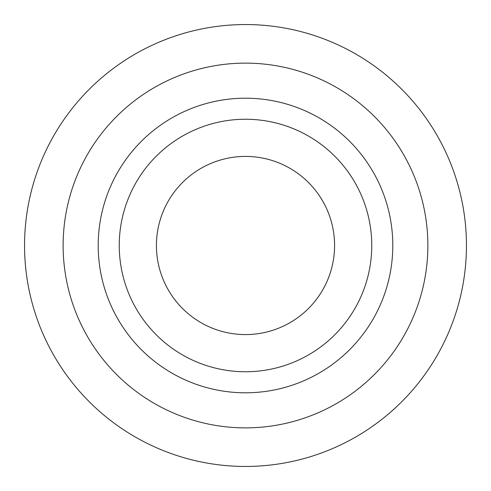 <?xml version="1.0" encoding="UTF-8"?>
<svg xmlns="http://www.w3.org/2000/svg" width="491" height="491" viewBox="0 0 491 491"><rect width="100%" height="100%" fill="white"/><g stroke="black" fill="none" stroke-linecap="round" stroke-linejoin="round"><path stroke-width="0.74" d="M334.58 245.5A89.08 89.08 0 0 1 245.5 334.58A89.08 89.08 0 0 1 156.42 245.5A89.08 89.08 0 0 1 245.5 156.42A89.08 89.08 0 0 1 334.58 245.5M98.2 245.5A147.3 147.3 0 0 1 245.5 98.2A147.3 147.3 0 0 1 392.8 245.5A147.3 147.3 0 0 1 245.5 392.8A147.3 147.3 0 0 1 98.2 245.5M119.245 245.5A126.255 126.255 0 0 1 245.5 119.245A126.255 126.255 0 0 1 371.755 245.5A126.255 126.255 0 0 1 245.5 371.755A126.255 126.255 0 0 1 119.245 245.5M245.5 24.55A220.95 220.95 0 0 1 466.45 245.5A220.95 220.95 0 0 1 245.5 466.45A220.95 220.95 0 0 1 24.55 245.5A220.95 220.95 0 0 1 245.5 24.55M63.13 245.5A182.37 182.37 0 0 0 245.5 427.87A182.37 182.37 0 0 0 427.87 245.5A182.37 182.37 0 0 0 245.5 63.13A182.37 182.37 0 0 0 63.13 245.5"/></g></svg>
